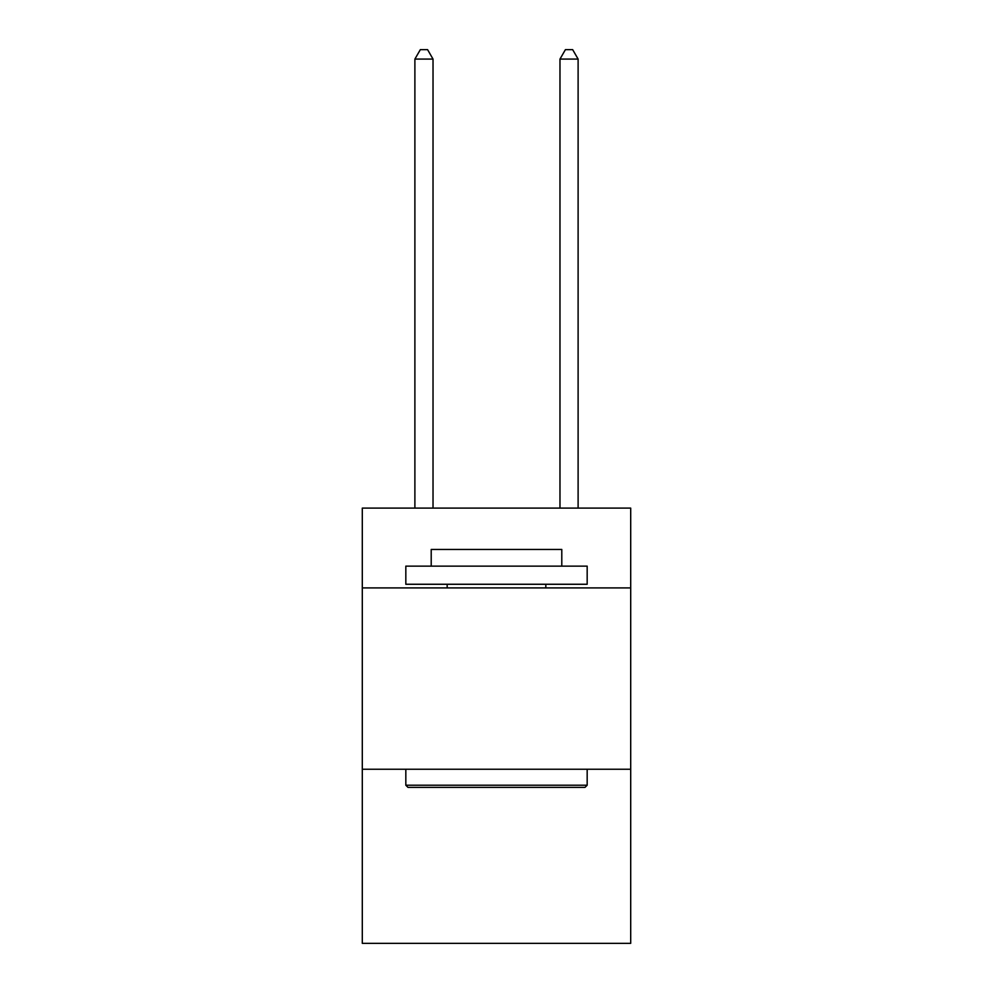 <?xml version="1.0" encoding="UTF-8"?>
<svg xmlns="http://www.w3.org/2000/svg" width="993" height="993" viewBox="0 0 993 993"><rect width="100%" height="100%" fill="white"/><g stroke="black" fill="none" stroke-linecap="round" stroke-linejoin="round"><path stroke-width="1.49" d="M630.704 587.906L630.704 508.106L362.296 508.106L362.296 587.906L630.704 587.906L630.704 943.35L362.296 943.35L362.296 587.906M630.704 769.252L362.296 769.252M407.999 787.387L405.827 785.215L587.173 785.215L585.001 787.387L407.999 787.387M587.173 566.134L587.173 584.269L405.827 584.269L405.827 566.134L587.173 566.134M431.21 566.134L431.21 549.452L561.79 549.452L561.79 566.134M587.173 769.252L587.173 785.215M405.827 769.252L405.827 785.215M545.827 584.269L545.827 587.906M447.173 584.269L447.173 587.906M433.022 508.106L433.022 59.084L414.888 59.084L414.888 508.106M414.888 59.084L420.337 49.65L427.586 49.65L433.022 59.084M578.112 508.106L578.112 59.084L559.978 59.084L559.978 508.106M559.978 59.084L565.414 49.65L572.663 49.65L578.112 59.084"/></g></svg>
